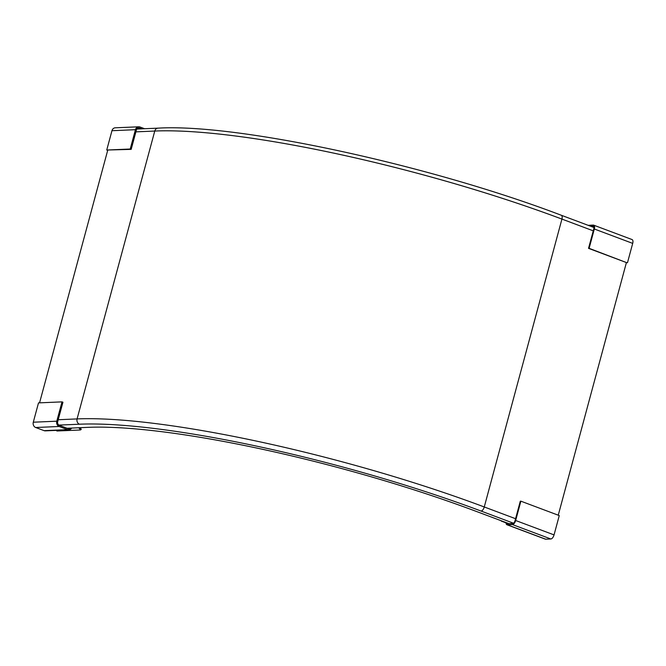 <?xml version="1.0" encoding="UTF-8"?>
<svg xmlns="http://www.w3.org/2000/svg" width="666" height="666" viewBox="0 0 666 666"><rect width="100%" height="100%" fill="white"/><g stroke="black" fill="none" stroke-linecap="round" stroke-linejoin="round"><path stroke-width="1" d="M144.589 128.729L139.977 126.998A4.196 3.621 87.5 0 0 138.719 126.798A4.196 3.621 87.5 0 0 135.439 129.695L130.228 149.018L131.169 149.375L136.388 130.045A2.939 2.539 -92.5 0 1 139.685 128.088L141.725 128.854M137.754 128.172L139.685 128.088M131.169 149.375L106.735 150.033L130.228 149.018M106.735 150.033L111.955 130.711A4.196 3.621 -92.5 0 1 115.226 127.814L138.719 126.798M70.305 428.121A7.634 6.585 87.5 0 0 69.655 429.22L59.465 425.399A2.939 2.539 -92.5 0 1 57.734 421.553L58.183 419.871A4.196 3.621 -92.5 0 1 58.217 419.738L62.945 402.222L62.005 401.873L56.785 421.195A4.196 3.621 87.5 0 0 59.174 426.481L67.574 429.637A4.196 3.621 87.5 0 0 68.831 429.836A4.196 3.621 87.5 0 0 71.312 428.529A6.452 5.569 -92.5 0 1 71.728 428.055M78.713 427.755A6.452 5.569 -92.5 0 1 80.361 429.986L81.235 429.453A7.634 6.585 87.5 0 0 80.12 427.697M68.831 429.836L45.338 430.852A4.196 3.621 87.5 0 1 44.081 430.652L35.681 427.505A4.196 3.621 87.5 0 1 33.3 422.211L38.511 402.888L62.005 401.873M56.552 430.369A6.452 5.569 -92.5 0 1 56.876 431.002L80.361 429.986M590.709 226.282L592.99 226.19A2.939 1.39 110.6 0 1 593.323 226.224A2.939 1.39 110.6 0 1 593.747 229.021L588.528 248.351L589.11 248.326L594.322 228.996A4.196 1.99 -69.4 0 0 593.681 225.158A4.196 1.99 -69.4 0 0 593.281 225.1L588.136 225.324M593.606 226.415L592.99 226.19M589.11 248.326L626.906 262.745L588.528 248.351M593.681 225.158L632.059 239.552A4.196 1.99 110.6 0 1 632.7 243.39L627.489 262.72M506.035 522.569A6.452 3.055 110.6 0 1 506.035 522.61A4.196 1.99 -69.4 0 0 506.934 524.75A4.196 1.99 -69.4 0 0 507.334 524.808L512.47 524.583A4.196 1.99 -69.4 0 0 515.667 520.504L520.879 501.173L520.304 501.198L515.093 520.529A2.939 1.39 110.6 0 1 512.77 523.493L506.526 523.767A7.634 3.621 -69.4 0 0 506.651 522.793M506.934 524.75L545.312 539.144A4.196 1.99 -69.4 0 0 545.712 539.202L550.849 538.977A4.196 1.99 -69.4 0 0 554.045 534.898L559.257 515.576L520.879 501.173M501.265 521.078L506.035 522.868M508.957 523.659L475.915 511.272A291.999 50.816 -164.9 0 0 87.862 427.356L67.099 428.263M626.406 262.554L558.241 515.193M107.684 150.391L39.56 402.847M111.955 130.711L135.439 129.695M35.681 427.505L59.174 426.481M33.3 422.211L56.785 421.195M44.081 430.652L67.574 429.637M632.7 243.39L594.322 228.996M512.47 524.583L550.849 538.977M515.667 520.504L554.045 534.898M507.334 524.808L545.712 539.202M515.576 518.714L484.257 506.968A4.196 1.99 110.6 0 1 481.06 511.047A302.189 52.589 -164.9 0 0 79.47 424.209L58.866 425.099M513.503 523.218L481.06 511.047M593.256 230.836L561.929 219.089L484.257 506.968A306.385 53.322 -164.9 0 0 77.081 418.922A4.196 3.621 87.5 0 0 79.47 424.209M593.955 227.497L561.288 215.251A4.196 1.99 -69.4 0 1 561.929 219.089A306.385 53.322 -164.9 0 0 154.762 131.044L77.081 418.922L58.217 419.738M135.897 131.86L154.762 131.044A4.196 3.621 -92.5 0 1 158.042 128.147L136.796 129.062M561.288 215.251C429.703 165.06 237.104 123.327 158.042 128.147"/></g></svg>
